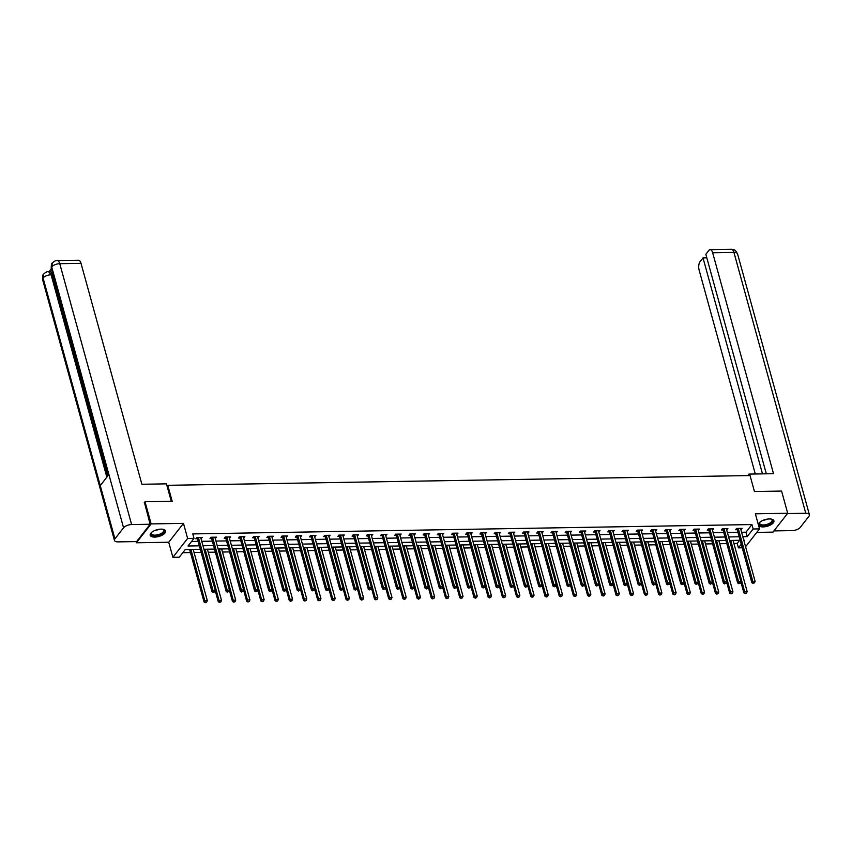 <?xml version="1.0" encoding="UTF-8"?>
<svg xmlns="http://www.w3.org/2000/svg" width="852" height="852" viewBox="0 0 852 852"><rect width="100%" height="100%" fill="white"/><g stroke="black" fill="none" stroke-linecap="round" stroke-linejoin="round"><path stroke-width="1.28" d="M154.776 537.09A7.987 3.493 164.6 0 0 162.508 534.981A7.987 3.493 164.6 0 0 165.586 530.988A7.987 3.493 164.6 0 0 160.996 529.135A7.987 3.493 164.6 0 0 153.264 531.243A7.987 3.493 164.6 0 0 150.186 535.237A7.987 3.493 164.6 0 0 154.776 537.09M763.104 526.898A7.987 3.493 164.6 0 0 770.836 524.789A7.987 3.493 164.6 0 0 773.914 520.806A7.987 3.493 164.6 0 0 769.324 518.943A7.987 3.493 164.6 0 0 761.592 521.051A7.987 3.493 164.6 0 0 758.514 525.045A7.987 3.493 164.6 0 0 763.104 526.898M200.316 549.316L185.235 549.572L179.261 557.219L172.892 557.325L187.621 538.464L193.99 538.357L188.026 546.004L199.357 545.812M136.075 541.584L136.405 542.777L168.739 542.245L172.892 557.325M756.778 532.393L772.966 532.117L787.695 513.255L755.362 513.799L759.515 528.879L745.575 546.739M742.23 547.793L738.418 547.857L741.251 544.226M733.902 543.47L737.193 543.416L738.418 547.857M182.786 552.703L190.443 552.575M194.064 552.511L201.168 552.394M208.271 552.277L215.375 552.16M222.478 552.032L229.582 551.915M236.686 551.798L243.789 551.681M250.882 551.563L257.996 551.446M265.089 551.319L272.193 551.201M279.296 551.084L286.4 550.967M293.503 550.85L300.607 550.733M307.71 550.605L314.814 550.488M321.918 550.371L329.021 550.254M336.125 550.136L343.228 550.019M350.332 549.891L357.435 549.774M364.539 549.657L371.642 549.54M378.746 549.423L385.849 549.306M392.953 549.178L400.057 549.061M407.16 548.944L414.264 548.826M421.367 548.709L428.471 548.582M435.574 548.464L442.678 548.347M449.781 548.23L456.885 548.113M463.989 547.996L471.092 547.868M478.185 547.751L485.299 547.634M492.392 547.516L499.496 547.399M506.599 547.282L513.703 547.154M520.806 547.037L527.91 546.92M535.013 546.803L542.117 546.686M549.221 546.569L556.324 546.441M563.428 546.324L570.531 546.207M577.635 546.089L584.738 545.972M591.842 545.855L598.945 545.727M606.049 545.61L613.152 545.493M620.256 545.376L627.36 545.259M634.463 545.142L641.567 545.014M648.67 544.897L655.774 544.779M662.877 544.662L669.981 544.545M677.084 544.428L684.188 544.3M691.292 544.183L698.395 544.066M705.488 543.949L712.602 543.832M719.695 543.704L726.799 543.587M144.222 502.755L145.021 501.732L151.134 523.916L136.405 542.777M145.021 501.732L172.168 501.274L167.769 485.31L750.048 475.554L754.446 491.529L781.582 491.072L787.695 513.255M167.769 485.31L167.099 486.162M737.193 543.416L739.642 540.285M741.591 532.276L745.947 532.202L751.922 524.555L192.776 533.916L193.99 538.357M191.551 541.489L198.133 541.371M201.743 541.318L212.34 541.137M215.95 541.073L226.547 540.903M230.157 540.839L240.754 540.658M244.364 540.605L254.961 540.424M258.571 540.36L269.157 540.189M272.778 540.125L283.365 539.944M286.986 539.891L297.572 539.71M301.193 539.646L311.779 539.476M315.4 539.412L325.986 539.231M329.607 539.167L340.193 538.996M343.814 538.933L354.4 538.752M358.021 538.698L368.607 538.517M372.228 538.453L382.814 538.283M386.435 538.219L397.021 538.038M400.642 537.985L411.228 537.804M414.839 537.74L425.436 537.569M429.046 537.505L439.643 537.324M443.253 537.271L453.85 537.09M457.46 537.026L468.057 536.856M471.667 536.792L482.264 536.611M485.874 536.558L496.46 536.377M500.081 536.313L510.667 536.142M514.288 536.078L524.875 535.897M528.496 535.844L539.082 535.663M542.703 535.599L553.289 535.429M556.91 535.365L567.496 535.184M571.117 535.131L581.703 534.949M585.324 534.886L595.91 534.715M599.531 534.651L610.117 534.47M613.738 534.417L624.324 534.236M627.945 534.172L638.531 534.002M642.142 533.938L652.738 533.757M656.349 533.703L666.946 533.522M670.556 533.458L681.153 533.288M684.763 533.224L695.36 533.043M698.97 532.99L709.567 532.809M713.177 532.745L723.763 532.575M727.384 532.511L737.97 532.33M740.867 529.646L742.113 528.368L736.65 528.453L735.659 529.731L737.129 529.71M726.66 529.88L727.906 528.602L722.443 528.698L721.452 529.965L722.922 529.944M712.453 530.114L713.699 528.836L708.236 528.932L707.245 530.21L708.715 530.178M698.246 530.359L699.492 529.081L694.029 529.167L693.038 530.445L694.508 530.423M684.039 530.594L685.296 529.316L679.821 529.412L678.831 530.679L680.301 530.658M669.832 530.828L671.088 529.55L665.625 529.646L664.624 530.924L666.094 530.892M655.625 531.073L656.881 529.795L651.418 529.88L650.417 531.158L651.897 531.137M641.418 531.307L642.674 530.029L637.211 530.125L636.21 531.392L637.69 531.371M627.221 531.542L628.467 530.263L623.004 530.359L622.003 531.637L623.483 531.605M613.014 531.786L614.26 530.508L608.797 530.594L607.796 531.872L609.276 531.85M598.807 532.021L600.053 530.743L594.589 530.839L593.588 532.106L595.069 532.085M584.6 532.255L585.846 530.977L580.382 531.073L579.381 532.351L580.862 532.319M570.393 532.5L571.639 531.222L566.175 531.307L565.185 532.585L566.655 532.564M556.186 532.734L557.432 531.456L551.968 531.552L550.978 532.819L552.447 532.798M541.978 532.969L543.225 531.691L537.761 531.786L536.771 533.064L538.24 533.033M527.771 533.214L529.017 531.936L523.554 532.021L522.564 533.299L524.033 533.277M513.564 533.448L514.81 532.17L509.347 532.266L508.356 533.533L509.826 533.512M499.357 533.682L500.603 532.404L495.14 532.5L494.149 533.778L495.619 533.746M485.15 533.927L486.396 532.649L480.933 532.734L479.942 534.012L481.412 533.991M470.943 534.161L472.189 532.883L466.726 532.979L465.735 534.247L467.205 534.225M456.736 534.396L457.993 533.118L452.518 533.214L451.528 534.492L452.998 534.46M442.529 534.641L443.785 533.363L438.322 533.448L437.321 534.726L438.791 534.705M428.322 534.875L429.578 533.597L424.115 533.693L423.114 534.96L424.594 534.939M414.115 535.12L415.371 533.831L409.908 533.927L408.907 535.205L410.387 535.173M399.918 535.354L401.164 534.076L395.701 534.161L394.7 535.439L396.18 535.418M385.711 535.588L386.957 534.31L381.494 534.406L380.493 535.674L381.973 535.652M371.504 535.833L372.75 534.545L367.287 534.641L366.285 535.919L367.766 535.887M357.297 536.068L358.543 534.79L353.079 534.875L352.078 536.153L353.559 536.132M343.09 536.302L344.336 535.024L338.872 535.12L337.882 536.387L339.352 536.366M328.883 536.547L330.129 535.258L324.665 535.354L323.675 536.632L325.144 536.6M314.676 536.781L315.922 535.503L310.458 535.588L309.468 536.866L310.937 536.845M300.468 537.016L301.714 535.738L296.251 535.833L295.261 537.101L296.73 537.079M286.261 537.261L287.507 535.983L282.044 536.068L281.053 537.346L282.523 537.314M272.054 537.495L273.3 536.217L267.837 536.302L266.846 537.58L268.316 537.559M257.847 537.729L259.093 536.451L253.63 536.547L252.639 537.814L254.109 537.793M243.64 537.974L244.886 536.696L239.423 536.781L238.432 538.059L239.902 538.027M229.433 538.208L230.69 536.93L225.216 537.016L224.225 538.294L225.695 538.272M215.226 538.443L216.483 537.165L211.019 537.261L210.018 538.528L211.488 538.507M201.019 538.688L202.275 537.41L196.812 537.495L195.811 538.773L197.291 538.752M168.739 542.245L183.468 523.373L151.134 523.916M183.468 523.373L187.621 538.464M751.922 524.555L753.147 528.986L759.515 528.879M743.934 540.786L744.392 540.2L743.775 540.211M740.164 540.274L729.578 540.456M725.957 540.509L715.371 540.69M711.75 540.754L701.164 540.924M697.543 540.988L686.957 541.169M683.336 541.222L672.75 541.403M669.129 541.467L658.543 541.638M654.922 541.702L644.336 541.883M640.715 541.936L630.129 542.117M626.508 542.181L615.921 542.351M612.3 542.415L601.714 542.596M598.093 542.649L587.507 542.83M583.897 542.894L573.3 543.065M569.69 543.129L559.093 543.31M555.483 543.374L544.886 543.544M541.276 543.608L530.679 543.789M527.068 543.842L516.472 544.023M512.861 544.087L502.275 544.258M498.654 544.322L488.068 544.503M484.447 544.556L473.861 544.737M470.24 544.801L459.654 544.971M456.033 545.035L445.447 545.216M441.826 545.269L431.24 545.45M427.619 545.514L417.033 545.685M413.412 545.749L402.826 545.93M399.205 545.983L388.618 546.164M384.998 546.228L374.411 546.398M370.79 546.462L360.204 546.643M356.594 546.696L345.997 546.877M342.387 546.941L331.79 547.112M328.18 547.176L317.583 547.357M313.973 547.41L303.376 547.591M299.766 547.655L289.169 547.825M285.558 547.889L274.972 548.07M271.351 548.124L260.765 548.305M257.144 548.368L246.558 548.539M242.937 548.603L232.351 548.784M228.73 548.837L218.144 549.018M214.523 549.082L203.937 549.252M742.816 536.707L747.172 536.632L753.147 528.986M202.968 545.749L213.554 545.568M217.175 545.514L227.761 545.333M231.382 545.269L241.968 545.099M245.589 545.035L256.175 544.854M259.796 544.801L270.382 544.62M274.003 544.556L284.589 544.385M288.21 544.322L298.796 544.14M302.417 544.087L313.003 543.906M316.625 543.842L327.211 543.672M330.832 543.608L341.418 543.427M345.039 543.374L355.625 543.193M359.235 543.129L369.832 542.958M373.442 542.894L384.039 542.713M387.649 542.66L398.246 542.479M401.856 542.415L412.453 542.245M416.064 542.181L426.66 542M430.271 541.947L440.857 541.765M444.478 541.702L455.064 541.531M458.685 541.467L469.271 541.286M472.892 541.233L483.478 541.052M487.099 540.988L497.685 540.818M501.306 540.754L511.892 540.573M515.513 540.519L526.099 540.338M529.72 540.274L540.306 540.104M543.927 540.04L554.514 539.859M558.135 539.806L568.721 539.625M572.342 539.561L582.928 539.391M586.538 539.327L597.135 539.146M600.745 539.092L611.342 538.911M614.952 538.847L625.549 538.677M629.159 538.613L639.756 538.432M643.366 538.379L653.963 538.198M657.574 538.134L668.16 537.963M671.781 537.9L682.367 537.718M685.988 537.665L696.574 537.484M700.195 537.42L710.781 537.25M714.402 537.186L724.988 537.005M728.609 536.941L739.195 536.771M745.947 532.202L747.172 536.632M740.771 528.389L741.123 529.635M726.564 528.623L726.916 529.88M712.368 528.858L712.709 530.114M698.161 529.103L698.502 530.349M683.954 529.337L684.294 530.594M669.747 529.571L670.087 530.828M655.539 529.816L655.88 531.062M641.332 530.05L641.673 531.307M627.125 530.285L627.466 531.542M612.918 530.53L613.259 531.776M598.711 530.764L599.052 532.021M584.504 530.998L584.845 532.255M570.297 531.243L570.648 532.489M556.09 531.478L556.441 532.734M541.883 531.712L542.234 532.969M527.676 531.957L528.027 533.203M513.468 532.191L513.82 533.448M499.261 532.425L499.613 533.682M485.065 532.67L485.406 533.916M470.858 532.905L471.199 534.161M456.651 533.15L456.991 534.396M442.444 533.384L442.784 534.63M428.236 533.618L428.577 534.875M414.029 533.863L414.37 535.109M399.822 534.097L400.163 535.344M385.615 534.332L385.956 535.588M371.408 534.577L371.749 535.823M357.201 534.811L357.542 536.057M342.994 535.045L343.345 536.302M328.787 535.29L329.138 536.536M314.58 535.525L314.931 536.781M300.373 535.759L300.724 537.016M286.165 536.004L286.517 537.25M271.958 536.238L272.31 537.495M257.762 536.472L258.103 537.729M243.555 536.717L243.896 537.963M229.348 536.952L229.689 538.208M215.141 537.186L215.481 538.443M200.934 537.431L201.274 538.677M738.375 528.89L737.374 530.168L751.847 582.693L752.838 581.415L738.375 528.89A1.022 0.788 38 0 0 738.215 528.559L738.13 528.432M753.541 582.938L754.457 582.928L753.541 582.938L752.838 581.415L755.117 581.383L740.654 528.847A1.022 0.788 38 0 1 740.622 528.517L740.644 528.389M737.374 530.168A1.022 0.788 38 0 0 737.225 529.837L736.447 528.719M751.847 582.693L753.147 583.45M754.457 582.928L755.117 581.383M740.835 581.809L743.881 592.896L744.882 591.618L747.161 591.576L733.061 540.392M730.782 540.434L745.181 593.652L746.49 593.13L745.585 593.141M747.161 591.576L746.49 593.13M745.181 593.652L743.881 592.896M771.049 519.049A6.912 3.025 -15.4 0 1 771.443 519.198A6.912 3.025 -15.4 0 1 766.768 525.141A6.912 3.025 -15.4 0 1 759.814 522.404A6.912 3.025 -15.4 0 1 760.069 522.074M759.995 522.169A6.401 2.801 164.6 0 0 759.728 523.469A6.401 2.801 164.6 0 0 766.587 524.481A6.401 2.801 164.6 0 0 772.061 520.071A6.401 2.801 164.6 0 0 771.167 519.092M758.461 524.566A7.934 3.472 164.6 0 0 766.875 525.577A7.934 3.472 164.6 0 0 773.712 520.37M162.721 529.241A6.912 3.025 -15.4 0 1 163.115 529.38A6.912 3.025 -15.4 0 1 158.44 535.333A6.912 3.025 -15.4 0 1 151.486 532.585A6.912 3.025 -15.4 0 1 151.752 532.266M151.667 532.351A6.401 2.801 164.6 0 0 151.4 533.661A6.401 2.801 164.6 0 0 158.259 534.673A6.401 2.801 164.6 0 0 163.733 530.263A6.401 2.801 164.6 0 0 162.839 529.273M150.133 534.758A7.934 3.472 164.6 0 0 158.547 535.77A7.934 3.472 164.6 0 0 165.384 530.551M749.334 475.565L748.929 474.095L747.768 475.597M748.929 474.095L773.52 473.691L712.655 252.746A6.145 2.801 -91 0 0 710.163 249.668A6.145 2.801 -91 0 0 708.8 250.477L705.839 254.279L766.31 473.808M809.4 514.725A6.294 2.758 164.6 0 0 805.779 513.266L733.923 252.384A6.145 2.801 -91 0 0 731.431 249.306C733.082 249.977 734.392 248.028 737.544 253.853L809.4 514.725A6.294 2.758 164.6 0 1 808.931 516.301L800.294 527.367A6.294 2.758 164.6 0 1 792.243 530.594L773.914 530.902M805.779 513.266L787.45 513.564M706.819 257.837L703.017 257.9L700.046 261.702A6.145 2.801 -91 0 0 699.119 270.084L755.287 473.989M703.017 257.9L762.497 473.872M171.273 501.295L166.47 483.851L141.879 484.266L81.015 263.321L59.757 263.683L131.613 524.555L150.144 524.246L144.425 502.499M131.613 524.555A6.294 2.758 164.6 0 0 123.561 527.782L108.896 474.543L100.259 485.608L114.924 538.847L123.561 527.782M114.924 538.847A6.294 2.758 164.6 0 0 114.456 540.424A6.294 2.758 164.6 0 0 118.077 541.883L136.608 541.574L150.144 524.246M51.354 268.795L49.096 271.681M57.265 260.595C55.934 260.318 54.294 261.127 52.345 263.023L51.706 266.91A6.294 2.758 164.6 0 1 59.757 263.683A6.145 2.801 -91 0 0 57.265 260.595L78.533 260.243A6.145 2.801 89 0 1 81.015 263.321M52.323 274.749L51.099 274.77L48.607 271.692L49.831 271.671A6.145 2.801 89 0 1 52.323 274.749L107.757 476.002M106.851 477.173L51.099 274.77A6.294 2.758 164.6 0 0 43.069 277.976L43.718 274.067C45.635 272.214 47.265 271.426 48.607 271.692M724.168 529.124L723.167 530.402L737.64 582.928L738.631 581.66L724.168 529.124A1.022 0.788 38 0 0 724.008 528.794L723.923 528.666M739.334 583.183L740.25 583.162L739.334 583.183L738.631 581.66L740.91 581.618L726.447 529.092A1.022 0.788 38 0 1 726.415 528.762L726.437 528.623M723.167 530.402A1.022 0.788 38 0 0 723.018 530.072L722.24 528.954M737.64 582.928L738.94 583.695M740.25 583.162L740.91 581.618M709.961 529.369L708.96 530.636L723.433 583.173L724.424 581.895L709.961 529.369A1.022 0.788 38 0 0 709.801 529.039L709.716 528.911M725.127 583.418L726.042 583.407L725.127 583.418L724.424 581.895L726.703 581.852L712.24 529.326A1.022 0.788 38 0 1 712.208 528.996L712.229 528.868M708.96 530.636A1.022 0.788 38 0 0 708.811 530.306L708.033 529.198M723.433 583.173L724.732 583.929M726.042 583.407L726.703 581.852M726.628 582.044L729.674 593.13L730.675 591.852L732.954 591.821L718.854 540.637M716.575 540.669L730.973 593.887L732.283 593.365L731.378 593.375M732.954 591.821L732.283 593.365M730.973 593.887L729.674 593.13M712.421 582.278L715.467 593.365L716.468 592.087L718.747 592.055L704.647 540.871M702.367 540.913L716.766 594.132L718.076 593.599L717.171 593.62M718.747 592.055L718.076 593.599M716.766 594.132L715.467 593.365M695.754 529.603L694.763 530.881L709.226 583.407L710.227 582.129L695.754 529.603A1.022 0.788 38 0 0 695.594 529.273L695.509 529.145M710.919 583.652L711.835 583.641L710.919 583.652L710.227 582.129L712.496 582.097L698.033 529.561A1.022 0.788 38 0 1 698.001 529.23L698.022 529.103M694.763 530.881A1.022 0.788 38 0 0 694.604 530.551L693.826 529.433M709.226 583.407L710.525 584.163M711.835 583.641L712.496 582.097M681.547 529.837L680.556 531.115L695.019 583.641L696.02 582.374L681.547 529.837A1.022 0.788 38 0 0 681.387 529.507L681.302 529.38M696.723 583.897L697.628 583.876L696.723 583.897L696.02 582.374L698.289 582.331L683.826 529.806A1.022 0.788 38 0 1 683.794 529.475L683.815 529.337M680.556 531.115A1.022 0.788 38 0 0 680.397 530.785L679.619 529.667M695.019 583.641L696.318 584.408M697.628 583.876L698.289 582.331M667.34 530.082L666.349 531.35L680.812 583.886L681.813 582.608L667.34 530.082A1.022 0.788 38 0 0 667.18 529.752L667.095 529.625M682.516 584.131L683.421 584.121L682.516 584.131L681.813 582.608L684.081 582.566L669.619 530.04A1.022 0.788 38 0 1 669.587 529.71L669.608 529.582M666.349 531.35A1.022 0.788 38 0 0 666.189 531.02L665.412 529.912M680.812 583.886L682.111 584.642M683.421 584.121L684.081 582.566M698.214 582.523L701.271 593.61L702.261 592.332L704.54 592.289L690.439 541.105M688.16 541.148L702.57 594.366L703.869 593.844L702.964 593.855M704.54 592.289L703.869 593.844M702.57 594.366L701.271 593.61M684.007 582.757L687.063 593.844L688.054 592.566L690.333 592.534L676.232 541.35M673.953 541.382L688.363 594.6L689.662 594.078L688.757 594.089M690.333 592.534L689.662 594.078M688.363 594.6L687.063 593.844M669.8 582.992L672.856 594.078L673.847 592.811L676.126 592.768L662.025 541.584M659.746 541.627L674.156 594.845L675.466 594.313L674.55 594.334M676.126 592.768L675.466 594.313M674.156 594.845L672.856 594.078M653.133 530.317L652.142 531.595L666.605 584.121L667.606 582.843L653.133 530.317A1.022 0.788 38 0 0 652.973 529.987L652.888 529.859M668.309 584.376L669.214 584.355L668.309 584.376L667.606 582.843L669.885 582.811L655.412 530.274A1.022 0.788 38 0 1 655.39 529.944L655.401 529.816M652.142 531.595A1.022 0.788 38 0 0 651.982 531.265L651.205 530.146M666.605 584.121L667.904 584.877M669.214 584.355L669.885 582.811M655.593 583.237L658.649 594.323L659.64 593.045L661.919 593.003L647.818 541.819M645.539 541.861L659.949 595.079L661.258 594.558L660.343 594.568M661.919 593.003L661.258 594.558M659.949 595.079L658.649 594.323M638.925 530.551L637.935 531.829L652.398 584.355L653.399 583.087L638.925 530.551A1.022 0.788 38 0 0 638.766 530.221L638.681 530.093M654.102 584.61L655.007 584.589L654.102 584.61L653.399 583.087L655.678 583.045L641.205 530.519A1.022 0.788 38 0 1 641.183 530.189L641.194 530.05M637.935 531.829A1.022 0.788 38 0 0 637.775 531.499L636.998 530.381M652.398 584.355L653.697 585.122M655.007 584.589L655.678 583.045M641.386 583.471L644.442 594.558L645.433 593.28L647.712 593.248L633.611 542.064M631.332 542.096L645.741 595.314L647.051 594.792L646.135 594.803M647.712 593.248L647.051 594.792M645.741 595.314L644.442 594.558M624.718 530.796L623.728 532.063L638.191 584.6L639.192 583.322L624.718 530.796A1.022 0.788 38 0 0 624.569 530.466L624.473 530.338M639.895 584.845L640.8 584.834L639.895 584.845L639.192 583.322L641.471 583.279L626.997 530.753A1.022 0.788 38 0 1 626.976 530.423L626.987 530.295M623.728 532.063A1.022 0.788 38 0 0 623.568 531.733L622.791 530.626M638.191 584.6L639.49 585.356M640.8 584.834L641.471 583.279M627.178 583.705L630.235 594.792L631.226 593.524L633.505 593.482L619.404 542.298M617.125 542.341L631.534 595.559L632.844 595.026L631.928 595.047M633.505 593.482L632.844 595.026M631.534 595.559L630.235 594.792M610.511 531.03L609.521 532.308L623.983 584.834L624.985 583.556L610.511 531.03A1.022 0.788 38 0 0 610.362 530.7L610.266 530.572M625.688 585.09L626.593 585.068L625.688 585.09L624.985 583.556L627.264 583.524L612.79 530.988A1.022 0.788 38 0 1 612.769 530.658L612.78 530.53M609.521 532.308A1.022 0.788 38 0 0 609.361 531.978L608.584 530.86M623.983 584.834L625.283 585.59M626.593 585.068L627.264 583.524M612.971 583.95L616.028 595.037L617.018 593.759L619.298 593.716L605.197 542.532M602.928 542.575L617.327 595.793L618.637 595.271L617.721 595.282M619.298 593.716L618.637 595.271M617.327 595.793L616.028 595.037M596.304 531.265L595.314 532.543L609.787 585.068L610.777 583.801L596.304 531.265A1.022 0.788 38 0 0 596.155 530.934L596.059 530.807M611.48 585.324L612.386 585.303L611.48 585.324L610.777 583.801L613.057 583.758L598.583 531.233A1.022 0.788 38 0 1 598.562 530.902L598.573 530.764M595.314 532.543A1.022 0.788 38 0 0 595.154 532.212L594.387 531.094M609.787 585.068L611.086 585.835M612.386 585.303L613.057 583.758M598.764 584.184L601.821 595.271L602.811 593.993L605.09 593.961L590.99 542.777M588.721 542.809L603.12 596.027L604.43 595.505L603.514 595.516M605.09 593.961L604.43 595.505M603.12 596.027L601.821 595.271M582.097 531.51L581.107 532.777L595.58 585.313L596.57 584.035L582.097 531.51A1.022 0.788 38 0 0 581.948 531.179L581.852 531.052M597.273 585.558L598.179 585.548L597.273 585.558L596.57 584.035L598.849 583.993L584.376 531.467A1.022 0.788 38 0 1 584.355 531.137L584.376 531.009M581.107 532.777A1.022 0.788 38 0 0 580.947 532.447L580.18 531.339M595.58 585.313L596.879 586.069M598.179 585.548L598.849 583.993M584.557 584.419L587.614 595.505L588.604 594.238L590.883 594.195L576.783 543.012M574.514 543.054L588.913 596.272L590.223 595.74L589.307 595.761M590.883 594.195L590.223 595.74M588.913 596.272L587.614 595.505M567.901 531.744L566.899 533.022L581.373 585.548L582.363 584.27L567.901 531.744A1.022 0.788 38 0 0 567.741 531.414L567.645 531.286M583.066 585.803L583.982 585.782L583.066 585.803L582.363 584.27L584.642 584.238L570.169 531.712A1.022 0.788 38 0 1 570.148 531.371L570.169 531.243M566.899 533.022A1.022 0.788 38 0 0 566.74 532.692L565.973 531.573M581.373 585.548L582.672 586.304M583.982 585.782L584.642 584.238M570.35 584.664L573.407 595.75L574.408 594.472L576.676 594.43L562.576 543.246M560.307 543.288L574.706 596.506L576.016 595.985L575.1 595.995M576.676 594.43L576.016 595.985M574.706 596.506L573.407 595.75M553.693 531.978L552.692 533.256L567.166 585.782L568.156 584.515L553.693 531.978A1.022 0.788 38 0 0 553.534 531.648L553.438 531.52M568.859 586.038L569.775 586.016L568.859 586.038L568.156 584.515L570.435 584.472L555.962 531.946A1.022 0.788 38 0 1 555.941 531.616L555.962 531.478M552.692 533.256A1.022 0.788 38 0 0 552.533 532.926L551.766 531.808M567.166 585.782L568.465 586.549M569.775 586.016L570.435 584.472M556.143 584.898L559.2 595.985L560.201 594.707L562.469 594.675L548.379 543.491M546.1 543.523L560.499 596.741L561.809 596.219L560.904 596.23M562.469 594.675L561.809 596.219M560.499 596.741L559.2 595.985M539.486 532.223L538.485 533.49L552.959 586.027L553.949 584.749L539.486 532.223A1.022 0.788 38 0 0 539.327 531.893L539.231 531.765M554.652 586.272L555.568 586.261L554.652 586.272L553.949 584.749L556.228 584.717L541.755 532.18A1.022 0.788 38 0 1 541.734 531.85L541.755 531.723M538.485 533.49A1.022 0.788 38 0 0 538.326 533.16L537.559 532.053M552.959 586.027L554.258 586.783M555.568 586.261L556.228 584.717M541.947 585.143L544.992 596.219L545.994 594.952L548.262 594.909L534.172 543.725M531.893 543.768L546.292 596.986L547.602 596.453L546.696 596.475M548.262 594.909L547.602 596.453M546.292 596.986L544.992 596.219M525.279 532.457L524.278 533.735L538.752 586.261L539.742 584.983L525.279 532.457A1.022 0.788 38 0 0 525.12 532.127L525.034 531.999M540.445 586.517L541.361 586.495L540.445 586.517L539.742 584.983L542.021 584.951L527.548 532.425A1.022 0.788 38 0 1 527.526 532.085L527.548 531.957M524.278 533.735A1.022 0.788 38 0 0 524.129 533.405L523.352 532.287M538.752 586.261L540.051 587.017M541.361 586.495L542.021 584.951M527.739 585.377L530.785 596.464L531.786 595.186L534.055 595.143L519.965 543.959M517.686 544.002L532.085 597.22L533.395 596.698L532.489 596.709M534.055 595.143L533.395 596.698M532.085 597.22L530.785 596.464M511.072 532.692L510.071 533.97L524.544 586.495L525.535 585.228L511.072 532.692A1.022 0.788 38 0 0 510.912 532.362L510.827 532.234M526.238 586.751L527.154 586.73L526.238 586.751L525.535 585.228L527.814 585.186L513.351 532.66A1.022 0.788 38 0 1 513.319 532.33L513.341 532.191M510.071 533.97A1.022 0.788 38 0 0 509.922 533.64L509.145 532.521M524.544 586.495L525.844 587.262M527.154 586.73L527.814 585.186M513.532 585.612L516.578 596.698L517.579 595.42L519.858 595.388L505.758 544.204M503.479 544.236L517.878 597.454L519.188 596.933L518.282 596.943M519.858 595.388L519.188 596.933M517.878 597.454L516.578 596.698M496.865 532.937L495.864 534.204L510.337 586.74L511.328 585.462L496.865 532.937A1.022 0.788 38 0 0 496.705 532.606L496.62 532.479M512.031 586.985L512.947 586.975L512.031 586.985L511.328 585.462L513.607 585.431L499.144 532.894A1.022 0.788 38 0 1 499.112 532.564L499.134 532.436M495.864 534.204A1.022 0.788 38 0 0 495.715 533.874L494.937 532.766M510.337 586.74L511.637 587.497M512.947 586.975L513.607 585.431M499.325 585.856L502.371 596.933L503.372 595.665L505.651 595.623L491.551 544.439M489.272 544.481L503.67 597.699L504.98 597.167L504.075 597.188M505.651 595.623L504.98 597.167M503.67 597.699L502.371 596.933M482.658 533.171L481.657 534.449L496.13 586.975L497.121 585.697L482.658 533.171A1.022 0.788 38 0 0 482.498 532.841L482.413 532.713M497.824 587.23L498.739 587.209L497.824 587.23L497.121 585.697L499.4 585.665L484.937 533.139A1.022 0.788 38 0 1 484.905 532.798L484.926 532.67M481.657 534.449A1.022 0.788 38 0 0 481.508 534.119L480.73 533.001M496.13 586.975L497.43 587.731M498.739 587.209L499.4 585.665M485.118 586.091L488.164 597.177L489.165 595.899L491.444 595.857L477.344 544.673M475.065 544.716L489.463 597.934L490.773 597.412L489.868 597.422M491.444 595.857L490.773 597.412M489.463 597.934L488.164 597.177M468.451 533.405L467.46 534.683L481.923 587.209L482.924 585.942L468.451 533.405A1.022 0.788 38 0 0 468.291 533.075L468.206 532.947M483.616 587.465L484.532 587.454L483.616 587.465L482.924 585.942L485.193 585.899L470.73 533.373A1.022 0.788 38 0 1 470.698 533.043L470.719 532.905M467.46 534.683A1.022 0.788 38 0 0 467.301 534.353L466.523 533.235M481.923 587.209L483.222 587.976M484.532 587.454L485.193 585.899M470.911 586.325L473.968 597.412L474.958 596.134L477.237 596.102L463.137 544.918M460.857 544.95L475.267 598.168L476.566 597.646L475.661 597.657M477.237 596.102L476.566 597.646M475.267 598.168L473.968 597.412M454.244 533.65L453.253 534.928L467.716 587.454L468.717 586.176L454.244 533.65A1.022 0.788 38 0 0 454.084 533.32L453.999 533.192M469.42 587.699L470.325 587.688L469.42 587.699L468.717 586.176L470.986 586.144L456.523 533.608A1.022 0.788 38 0 1 456.491 533.277L456.512 533.15M453.253 534.928A1.022 0.788 38 0 0 453.094 534.598L452.316 533.48M467.716 587.454L469.015 588.21M470.325 587.688L470.986 586.144M456.704 586.57L459.76 597.646L460.751 596.379L463.03 596.336L448.929 545.152M446.65 545.195L461.06 598.413L462.359 597.88L461.454 597.902M463.03 596.336L462.359 597.88M461.06 598.413L459.76 597.646M440.037 533.885L439.046 535.163L453.509 587.688L454.51 586.41L440.037 533.885A1.022 0.788 38 0 0 439.877 533.554L439.792 533.427M455.213 587.944L456.118 587.923L455.213 587.944L454.51 586.41L456.778 586.378L442.316 533.853A1.022 0.788 38 0 1 442.284 533.512L442.305 533.384M439.046 535.163A1.022 0.788 38 0 0 438.887 534.832L438.109 533.714M453.509 587.688L454.808 588.455M456.118 587.923L456.778 586.378M442.497 586.804L445.553 597.891L446.544 596.613L448.823 596.57L434.722 545.386M432.443 545.429L446.853 598.647L448.163 598.125L447.247 598.136M448.823 596.57L448.163 598.125M446.853 598.647L445.553 597.891M425.83 534.119L424.839 535.397L439.302 587.933L440.303 586.655L425.83 534.119A1.022 0.788 38 0 0 425.67 533.789L425.585 533.661M441.006 588.178L441.911 588.168L441.006 588.178L440.303 586.655L442.582 586.613L428.109 534.087A1.022 0.788 38 0 1 428.087 533.757L428.098 533.618M424.839 535.397A1.022 0.788 38 0 0 424.679 535.067L423.902 533.948M439.302 587.933L440.601 588.689M441.911 588.168L442.582 586.613M428.29 587.039L431.346 598.125L432.337 596.847L434.616 596.815L420.515 545.631M418.236 545.663L432.646 598.881L433.956 598.36L433.04 598.37M434.616 596.815L433.956 598.36M432.646 598.881L431.346 598.125M411.623 534.364L410.632 535.642L425.095 588.168L426.096 586.89L411.623 534.364A1.022 0.788 38 0 0 411.463 534.034L411.378 533.906M426.799 588.413L427.704 588.402L426.799 588.413L426.096 586.89L428.375 586.858L413.902 534.321A1.022 0.788 38 0 1 413.88 533.991L413.891 533.863M410.632 535.642A1.022 0.788 38 0 0 410.472 535.312L409.695 534.193M425.095 588.168L426.394 588.924M427.704 588.402L428.375 586.858M414.083 587.284L417.139 598.36L418.13 597.092L420.409 597.05L406.308 545.866M404.029 545.908L418.438 599.126L419.748 598.594L418.833 598.615M420.409 597.05L419.748 598.594M418.438 599.126L417.139 598.36M397.415 534.598L396.425 535.876L410.888 588.402L411.889 587.134L397.415 534.598A1.022 0.788 38 0 0 397.266 534.268L397.17 534.14M412.592 588.657L413.497 588.636L412.592 588.657L411.889 587.134L414.168 587.092L399.695 534.566A1.022 0.788 38 0 1 399.673 534.225L399.684 534.097M396.425 535.876A1.022 0.788 38 0 0 396.265 535.546L395.488 534.428M410.888 588.402L412.187 589.169M413.497 588.636L414.168 587.092M399.876 587.518L402.932 598.605L403.923 597.327L406.202 597.284L392.101 546.1M389.822 546.143L404.231 599.361L405.541 598.839L404.625 598.849M406.202 597.284L405.541 598.839M404.231 599.361L402.932 598.605M383.208 534.843L382.218 536.11L396.681 588.647L397.682 587.369L383.208 534.843A1.022 0.788 38 0 0 383.059 534.513L382.963 534.374M398.385 588.892L399.29 588.881L398.385 588.892L397.682 587.369L399.961 587.326L385.487 534.8A1.022 0.788 38 0 1 385.466 534.47L385.477 534.332M382.218 536.11A1.022 0.788 38 0 0 382.058 535.78L381.281 534.662M396.681 588.647L397.98 589.403M399.29 588.881L399.961 587.326M385.668 587.752L388.725 598.839L389.715 597.561L391.995 597.529L377.894 546.345M375.625 546.377L390.024 599.595L391.334 599.073L390.418 599.094M391.995 597.529L391.334 599.073M390.024 599.595L388.725 598.839M369.001 535.077L368.011 536.355L382.484 588.881L383.475 587.603L369.001 535.077A1.022 0.788 38 0 0 368.852 534.747L368.756 534.619M384.177 589.126L385.083 589.115L384.177 589.126L383.475 587.603L385.754 587.571L371.28 535.035A1.022 0.788 38 0 1 371.259 534.705L371.27 534.577M368.011 536.355A1.022 0.788 38 0 0 367.851 536.025L367.084 534.907M382.484 588.881L383.783 589.637M385.083 589.115L385.754 587.571M371.461 587.997L374.518 599.073L375.508 597.806L377.787 597.763L363.687 546.579M361.418 546.622L375.817 599.84L377.127 599.307L376.211 599.329M377.787 597.763L377.127 599.307M375.817 599.84L374.518 599.073M354.794 535.312L353.804 536.59L368.277 589.115L369.267 587.848L354.794 535.312A1.022 0.788 38 0 0 354.645 534.981L354.549 534.854M369.97 589.371L370.886 589.35L369.97 589.371L369.267 587.848L371.547 587.805L357.073 535.28A1.022 0.788 38 0 1 357.052 534.939L357.073 534.811M353.804 536.59A1.022 0.788 38 0 0 353.644 536.259L352.877 535.141M368.277 589.115L369.576 589.882M370.886 589.35L371.547 587.805M357.254 588.231L360.311 599.318L361.301 598.04L363.58 597.997L349.48 546.814M347.211 546.856L361.61 600.074L362.92 599.552L362.004 599.563M363.58 597.997L362.92 599.552M361.61 600.074L360.311 599.318M340.598 535.557L339.597 536.824L354.07 589.36L355.06 588.082L340.598 535.557A1.022 0.788 38 0 0 340.438 535.226L340.342 535.088M355.763 589.605L356.679 589.595L355.763 589.605L355.06 588.082L357.339 588.04L342.866 535.514A1.022 0.788 38 0 1 342.845 535.184L342.866 535.045M339.597 536.824A1.022 0.788 38 0 0 339.437 536.494L338.67 535.375M354.07 589.36L355.369 590.116M356.679 589.595L357.339 588.04M343.047 588.466L346.104 599.552L347.105 598.274L349.373 598.242L335.273 547.059M333.004 547.091L347.403 600.309L348.713 599.787L347.797 599.808M349.373 598.242L348.713 599.787M347.403 600.309L346.104 599.552M326.391 535.791L325.389 537.069L339.863 589.595L340.853 588.317L326.391 535.791A1.022 0.788 38 0 0 326.231 535.461L326.135 535.333M341.556 589.84L342.472 589.829L341.556 589.84L340.853 588.317L343.132 588.285L328.659 535.748A1.022 0.788 38 0 1 328.638 535.418L328.659 535.29M325.389 537.069A1.022 0.788 38 0 0 325.23 536.739L324.463 535.62M339.863 589.595L341.162 590.351M342.472 589.829L343.132 588.285M328.84 588.711L331.897 599.787L332.898 598.519L335.166 598.477L321.076 547.293M318.797 547.335L333.196 600.553L334.506 600.021L333.601 600.042M335.166 598.477L334.506 600.021M333.196 600.553L331.897 599.787M312.183 536.025L311.182 537.303L325.656 589.829L326.646 588.562L312.183 536.025A1.022 0.788 38 0 0 312.024 535.695L311.928 535.567M327.349 590.085L328.265 590.063L327.349 590.085L326.646 588.562L328.925 588.519L314.452 535.993A1.022 0.788 38 0 1 314.431 535.652L314.452 535.525M311.182 537.303A1.022 0.788 38 0 0 311.023 536.973L310.256 535.855M325.656 589.829L326.955 590.596M328.265 590.063L328.925 588.519M314.644 588.945L317.69 600.032L318.691 598.754L320.959 598.711L306.869 547.527M304.59 547.57L318.989 600.788L320.299 600.266L319.393 600.277M320.959 598.711L320.299 600.266M318.989 600.788L317.69 600.032M297.976 536.27L296.975 537.537L311.449 590.074L312.439 588.796L297.976 536.27A1.022 0.788 38 0 0 297.817 535.94L297.731 535.802M313.142 590.319L314.058 590.308L313.142 590.319L312.439 588.796L314.718 588.753L300.245 536.227A1.022 0.788 38 0 1 300.223 535.897L300.245 535.759M296.975 537.537A1.022 0.788 38 0 0 296.826 537.207L296.049 536.089M311.449 590.074L312.748 590.83M314.058 590.308L314.718 588.753M300.437 589.179L303.482 600.266L304.483 598.988L306.752 598.956L292.662 547.772M290.383 547.804L304.782 601.022L306.092 600.5L305.186 600.522M306.752 598.956L306.092 600.5M304.782 601.022L303.482 600.266M283.769 536.504L282.768 537.782L297.242 590.308L298.232 589.03L283.769 536.504A1.022 0.788 38 0 0 283.61 536.174L283.524 536.046M298.935 590.553L299.851 590.543L298.935 590.553L298.232 589.03L300.511 588.998L286.048 536.462A1.022 0.788 38 0 1 286.016 536.132L286.038 536.004M282.768 537.782A1.022 0.788 38 0 0 282.619 537.452L281.842 536.334M297.242 590.308L298.541 591.064M299.851 590.543L300.511 588.998M286.229 589.424L289.275 600.5L290.276 599.233L292.555 599.19L278.455 548.006M276.176 548.049L290.575 601.267L291.885 600.735L290.979 600.756M292.555 599.19L291.885 600.735M290.575 601.267L289.275 600.5M269.562 536.739L268.561 538.017L283.034 590.543L284.025 589.275L269.562 536.739A1.022 0.788 38 0 0 269.402 536.409L269.317 536.281M284.728 590.798L285.644 590.777L284.728 590.798L284.025 589.275L286.304 589.233L271.841 536.707A1.022 0.788 38 0 1 271.809 536.366L271.831 536.238M268.561 538.017A1.022 0.788 38 0 0 268.412 537.687L267.635 536.568M283.034 590.543L284.334 591.309M285.644 590.777L286.304 589.233M272.022 589.659L275.068 600.745L276.069 599.467L278.348 599.435L264.248 548.251M261.969 548.283L276.368 601.501L277.677 600.979L276.772 600.99M278.348 599.435L277.677 600.979M276.368 601.501L275.068 600.745M255.355 536.984L254.354 538.251L268.827 590.787L269.828 589.509L255.355 536.984A1.022 0.788 38 0 0 255.195 536.653L255.11 536.515M270.521 591.032L271.437 591.022L270.521 591.032L269.828 589.509L272.097 589.467L257.634 536.941A1.022 0.788 38 0 1 257.602 536.611L257.623 536.483M254.354 538.251A1.022 0.788 38 0 0 254.205 537.921L253.427 536.803M268.827 590.787L270.127 591.544M271.437 591.022L272.097 589.467M257.815 589.893L260.861 600.979L261.862 599.702L264.141 599.67L250.041 548.486M247.762 548.518L262.16 601.736L263.47 601.214L262.565 601.235M264.141 599.67L263.47 601.214M262.16 601.736L260.861 600.979M241.148 537.218L240.157 538.496L254.62 591.022L255.621 589.744L241.148 537.218A1.022 0.788 38 0 0 240.988 536.888L240.903 536.76M256.314 591.267L257.229 591.256L256.314 591.267L255.621 589.744L257.89 589.712L243.427 537.175A1.022 0.788 38 0 1 243.395 536.845L243.416 536.717M240.157 538.496A1.022 0.788 38 0 0 239.998 538.166L239.22 537.048M254.62 591.022L255.919 591.778M257.229 591.256L257.89 589.712M243.608 590.138L246.665 601.214L247.655 599.946L249.934 599.904L235.834 548.72M233.554 548.763L247.964 601.981L249.263 601.448L248.358 601.469M249.934 599.904L249.263 601.448M247.964 601.981L246.665 601.214M226.941 537.452L225.95 538.73L240.413 591.256L241.414 589.989L226.941 537.452A1.022 0.788 38 0 0 226.781 537.122L226.696 536.994M242.117 591.512L243.022 591.49L242.117 591.512L241.414 589.989L243.683 589.946L229.22 537.42A1.022 0.788 38 0 1 229.188 537.079L229.209 536.952M225.95 538.73A1.022 0.788 38 0 0 225.791 538.4L225.013 537.282M240.413 591.256L241.712 592.023M243.022 591.49L243.683 589.946M229.401 590.372L232.458 601.459L233.448 600.181L235.727 600.149L221.626 548.965M219.347 548.997L233.757 602.215L235.056 601.693L234.151 601.704M235.727 600.149L235.056 601.693M233.757 602.215L232.458 601.459M212.734 537.697L211.743 538.965L226.206 591.501L227.207 590.223L212.734 537.697A1.022 0.788 38 0 0 212.574 537.367L212.489 537.229M227.91 591.746L228.815 591.735L227.91 591.746L227.207 590.223L229.476 590.18L215.013 537.655A1.022 0.788 38 0 1 214.981 537.324L215.002 537.197M211.743 538.965A1.022 0.788 38 0 0 211.584 538.634L210.806 537.527M226.206 591.501L227.505 592.257M228.815 591.735L229.476 590.18M215.194 590.606L218.25 601.693L219.241 600.415L221.52 600.383L207.419 549.199M205.14 549.231L219.55 602.449L220.86 601.927L219.944 601.949M221.52 600.383L220.86 601.927M219.55 602.449L218.25 601.693M198.527 537.932L197.536 539.209L211.999 591.735L213 590.457L198.527 537.932A1.022 0.788 38 0 0 198.367 537.601L198.282 537.474M213.703 591.98L214.608 591.97L213.703 591.98L213 590.457L215.279 590.425L200.806 537.889A1.022 0.788 38 0 1 200.784 537.559L200.795 537.431M197.536 539.209A1.022 0.788 38 0 0 197.376 538.879L196.599 537.761M211.999 591.735L213.298 592.491M214.608 591.97L215.279 590.425M189.602 549.497L204.043 601.927L205.034 600.66L207.313 600.617L193.212 549.433M190.933 549.476L205.343 602.694L206.653 602.172L205.737 602.183M207.313 600.617L206.653 602.172M205.343 602.694L204.043 601.927M738.215 528.559L737.225 529.837M767.418 519.102A6.401 2.801 -15.4 0 1 765.309 519.858A6.401 2.801 -15.4 0 1 763.222 520.263M159.09 529.294A6.401 2.801 -15.4 0 1 156.992 530.05A6.401 2.801 -15.4 0 1 154.894 530.455M737.544 253.853A6.294 2.758 164.6 0 0 733.923 252.384L712.655 252.746M52.313 263.055C51.546 263.055 51.195 264.855 51.258 268.465A6.294 2.758 164.6 0 1 51.706 266.91L108.896 474.543M100.259 485.608L43.069 277.976A6.294 2.758 164.6 0 0 42.6 279.552L114.456 540.424M724.008 528.794L723.018 530.072M709.801 529.039L708.811 530.306M695.594 529.273L694.604 530.551M681.387 529.507L680.397 530.785M667.18 529.752L666.189 531.02M652.973 529.987L651.982 531.265M638.766 530.221L637.775 531.499M624.569 530.466L623.568 531.733M610.362 530.7L609.361 531.978M596.155 530.934L595.154 532.212M581.948 531.179L580.947 532.447M567.741 531.414L566.74 532.692M553.534 531.648L552.533 532.926M539.327 531.893L538.326 533.16M525.12 532.127L524.129 533.405M510.912 532.362L509.922 533.64M496.705 532.606L495.715 533.874M482.498 532.841L481.508 534.119M468.291 533.075L467.301 534.353M454.084 533.32L453.094 534.598M439.877 533.554L438.887 534.832M425.67 533.789L424.679 535.067M411.463 534.034L410.472 535.312M397.266 534.268L396.265 535.546M383.059 534.513L382.058 535.78M368.852 534.747L367.851 536.025M354.645 534.981L353.644 536.259M340.438 535.226L339.437 536.494M326.231 535.461L325.23 536.739M312.024 535.695L311.023 536.973M297.817 535.94L296.826 537.207M283.61 536.174L282.619 537.452M269.402 536.409L268.412 537.687M255.195 536.653L254.205 537.921M240.988 536.888L239.998 538.166M226.781 537.122L225.791 538.4M212.574 537.367L211.584 538.634M198.367 537.601L197.376 538.879M710.163 249.668L731.431 249.306M51.258 268.465L108.247 475.373M43.686 274.099C42.919 274.067 42.557 275.888 42.6 279.552"/></g></svg>
